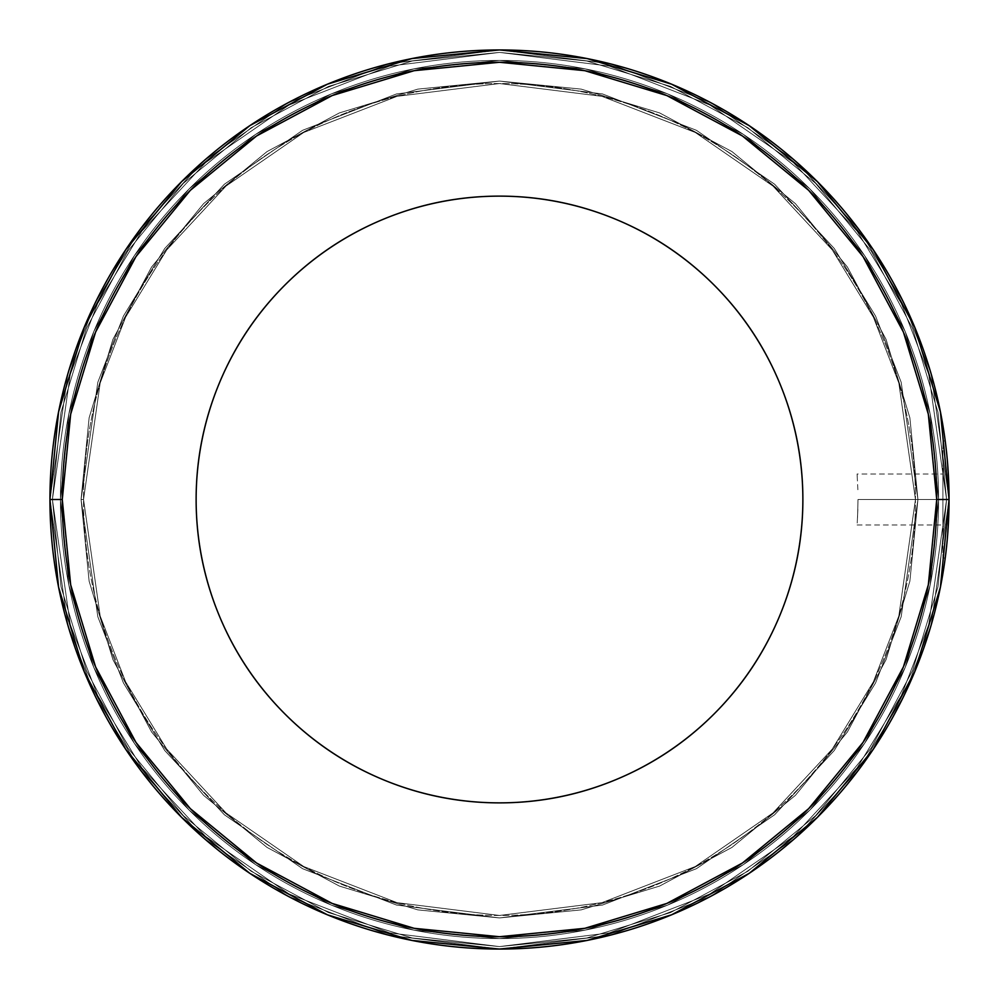 <?xml version="1.0" encoding="UTF-8"?>
<svg xmlns="http://www.w3.org/2000/svg" width="999" height="999" viewBox="0 0 999 999"><rect width="100%" height="100%" fill="white"/><g stroke="black" fill="none" stroke-linecap="round" stroke-linejoin="round"><path stroke-width="0.75" stroke-dasharray="5 3.75" d="M857.866 489.722L857.092 474.026L857.866 489.722M499.5 196.129C539.735 196.129 578.433 203.821 615.596 219.218C652.759 234.615 685.576 256.531 714.023 284.977C742.469 313.424 764.385 346.241 779.782 383.404C795.179 420.567 802.871 459.265 802.871 499.5A303.371 303.371 0 0 0 499.5 196.129A303.371 303.371 0 0 0 196.129 499.5C196.129 459.265 203.821 420.567 219.218 383.404C234.615 346.241 256.531 313.424 284.977 284.977C313.424 256.531 346.241 234.615 383.404 219.218M873.376 249.862L914.834 327.46L940.409 411.8L914.834 327.46L873.201 249.625L914.834 327.46L940.409 411.8L949.05 499.5L946.59 499.5L928.708 624.687L901.373 695.416L857.167 767.756L793.468 836.35L709.889 893.993L609.552 932.829L499.5 946.59L389.448 932.829L289.111 893.993L205.532 836.35L141.833 767.756L97.627 695.416L70.292 624.687L52.41 499.5L49.95 499.5L67.932 625.374L95.405 696.49L139.86 769.23L203.908 838.198L287.949 896.165L388.836 935.214L499.5 949.05L610.164 935.214L711.051 896.165L795.092 838.198L859.14 769.23L903.596 696.49L931.068 625.374L949.05 499.5L946.59 499.5L949.05 499.5L931.068 625.374L903.596 696.49L859.14 769.23L795.092 838.198L711.051 896.165L610.164 935.214L499.5 949.05L388.836 935.214L287.949 896.165L203.908 838.198L139.86 769.23L95.405 696.49L67.932 625.374L49.95 499.5L52.41 499.5L70.292 624.687L97.627 695.416L141.833 767.756L205.532 836.35L289.111 893.993L389.448 932.829L499.5 946.59L609.552 932.829L709.889 893.993L793.468 836.35L857.167 767.756L901.373 695.416L928.708 624.687L946.59 499.5L949.05 499.5L931.068 625.374L903.596 696.49L859.14 769.23L795.092 838.198L711.051 896.165L610.164 935.214L499.5 949.05L388.836 935.214L287.949 896.165L203.908 838.198L139.86 769.23L95.405 696.49L67.932 625.374L49.95 499.5L52.41 499.5L70.292 624.687L97.627 695.416L141.833 767.756L205.532 836.35L289.111 893.993L389.448 932.829L499.5 946.59L609.552 932.829L709.889 893.993L793.468 836.35L857.167 767.756L901.373 695.416L928.708 624.687L946.59 499.5L928.708 624.687L901.373 695.416L857.167 767.756L793.468 836.35L709.889 893.993L609.552 932.829L499.5 946.59L389.448 932.829L289.111 893.993L205.532 836.35L141.833 767.756L97.627 695.416L70.292 624.687L52.41 499.5L49.95 499.5L67.932 625.374L95.405 696.49L139.86 769.23L203.908 838.198L287.949 896.165L388.836 935.214L499.5 949.05L610.164 935.214L711.051 896.165L795.092 838.198L859.14 769.23L903.596 696.49L931.068 625.374L949.05 499.5L946.59 499.5L928.708 624.687L901.373 695.416L857.167 767.756L793.468 836.35L709.889 893.993L609.552 932.829L499.5 946.59L389.448 932.829L289.111 893.993L205.532 836.35L141.833 767.756L97.627 695.416L70.292 624.687L52.41 499.5L49.95 499.5L67.932 625.374L95.405 696.49L139.86 769.23L203.908 838.198L287.949 896.165L388.836 935.214L499.5 949.05L610.164 935.214L711.051 896.165L795.092 838.198L859.14 769.23L903.596 696.49L931.068 625.374L949.05 499.5L946.59 499.5L949.05 499.5L931.068 625.374L903.596 696.49L859.14 769.23L795.092 838.198L711.051 896.165L610.164 935.214L499.5 949.05L388.836 935.214L287.949 896.165L203.908 838.198L139.86 769.23L95.405 696.49L67.932 625.374L49.95 499.5L52.41 499.5L70.292 624.687L97.627 695.416L141.833 767.756L205.532 836.35L289.111 893.993L389.448 932.829L499.5 946.59L609.552 932.829L709.889 893.993L793.468 836.35L857.167 767.756L901.373 695.416L928.708 624.687L946.59 499.5L928.708 624.687L901.373 695.416L857.167 767.756L793.468 836.35L709.889 893.993L609.552 932.829L499.5 946.59L389.448 932.829L289.111 893.993L205.532 836.35L141.833 767.756L97.627 695.416L70.292 624.687L52.41 499.5L49.95 499.5L67.932 625.374L95.405 696.49L139.86 769.23L203.908 838.198L287.949 896.165L388.836 935.214L499.5 949.05L610.164 935.214L711.051 896.165L795.092 838.198L859.14 769.23L903.596 696.49L931.068 625.374L949.05 499.5L946.59 499.5L949.05 499.5L931.068 625.374L903.596 696.49L859.14 769.23L795.092 838.198L711.051 896.165L610.164 935.214L499.5 949.05L388.836 935.214L287.949 896.165L203.908 838.198L139.86 769.23L95.405 696.49L67.932 625.374L49.95 499.5L52.41 499.5L70.292 624.687L97.627 695.416L141.833 767.756L205.532 836.35L289.111 893.993L389.448 932.829L499.5 946.59L609.552 932.829L709.889 893.993L793.468 836.35L857.167 767.756L901.373 695.416L928.708 624.687L946.59 499.5L937.999 586.725L912.549 670.591L871.24 747.889L815.634 815.634L747.889 871.24L670.591 912.549L586.725 937.999L499.5 946.59L412.275 937.999L328.409 912.549L251.111 871.24L183.366 815.634L127.76 747.889L86.451 670.591L61.001 586.725L52.41 499.5L61.001 412.275L86.451 328.409L127.76 251.111L183.366 183.366L251.111 127.76L328.409 86.451L412.275 61.001L499.5 52.41L586.725 61.001L670.591 86.451L747.889 127.76L815.634 183.366L871.24 251.111L912.549 328.409L937.999 412.275L946.59 499.5L937.999 412.275L912.549 328.409L871.24 251.111L815.634 183.366L747.889 127.76L670.591 86.451L586.725 61.001L499.5 52.41L412.275 61.001L328.409 86.451L251.111 127.76L183.366 183.366L127.76 251.111L86.451 328.409L61.001 412.275L52.41 499.5L61.001 586.725L86.451 670.591L127.76 747.889L183.366 815.634L251.111 871.24L328.409 912.549L412.275 937.999L499.5 946.59L586.725 937.999L670.591 912.549L747.889 871.24L815.634 815.634L871.24 747.889L912.549 670.591L937.999 586.725L946.59 499.5L937.999 586.725L912.549 670.591L871.24 747.889L815.634 815.634L747.889 871.24L670.591 912.549L586.725 937.999L499.5 946.59L412.275 937.999L328.409 912.549L251.111 871.24L183.366 815.634L127.76 747.889L86.451 670.591L61.001 586.725L52.41 499.5L61.001 412.275L86.451 328.409L127.76 251.111L183.366 183.366L251.111 127.76L328.409 86.451L412.275 61.001L499.5 52.41L586.725 61.001L670.591 86.451L747.889 127.76L815.634 183.366L871.24 251.111L912.549 328.409L937.999 412.275L946.59 499.5L937.999 412.275L912.549 328.409L871.24 251.111L815.634 183.366L747.889 127.76L670.591 86.451L586.725 61.001L499.5 52.41L412.275 61.001L328.409 86.451L251.111 127.76L183.366 183.366L127.76 251.111L86.451 328.409L61.001 412.275L52.41 499.5L61.001 586.725L86.451 670.591L127.76 747.889L183.366 815.634L251.111 871.24L328.409 912.549L412.275 937.999L499.5 946.59L586.725 937.999L670.591 912.549L747.889 871.24L815.634 815.634L871.24 747.889L912.549 670.591L937.999 586.725L946.59 499.5L937.999 586.725L912.549 670.591L871.24 747.889L815.634 815.634L747.889 871.24L670.591 912.549L586.725 937.999L499.5 946.59L412.275 937.999L328.409 912.549L251.111 871.24L183.366 815.634L127.76 747.889L86.451 670.591L61.001 586.725L52.41 499.5L61.001 412.275L86.451 328.409L127.76 251.111L183.366 183.366L251.111 127.76L328.409 86.451L412.275 61.001L499.5 52.41L586.725 61.001L670.591 86.451L747.889 127.76L815.634 183.366L871.24 251.111L912.549 328.409L937.999 412.275L946.59 499.5L937.999 412.275L912.549 328.409L871.24 251.111L815.634 183.366L747.889 127.76L670.591 86.451L586.725 61.001L499.5 52.41L412.275 61.001L328.409 86.451L251.111 127.76L183.366 183.366L127.76 251.111L86.451 328.409L61.001 412.275L52.41 499.5L61.001 586.725L86.451 670.591L127.76 747.889L183.366 815.634L251.111 871.24L328.409 912.549L412.275 937.999L499.5 946.59L586.725 937.999L670.591 912.549L747.889 871.24L815.634 815.634L871.24 747.889L912.549 670.591L937.999 586.725L946.59 499.5L937.999 586.725L912.549 670.591L871.24 747.889L815.634 815.634L747.889 871.24L670.591 912.549L586.725 937.999L499.5 946.59L412.275 937.999L328.409 912.549L251.111 871.24L183.366 815.634L127.76 747.889L86.451 670.591L61.001 586.725L52.41 499.5L61.001 412.275L86.451 328.409L127.76 251.111L183.366 183.366L251.111 127.76L328.409 86.451L412.275 61.001L499.5 52.41L586.725 61.001L670.591 86.451L747.889 127.76L815.634 183.366L871.24 251.111L912.549 328.409L937.999 412.275L946.59 499.5L937.999 412.275L912.549 328.409L871.24 251.111L815.634 183.366L747.889 127.76L670.591 86.451L586.725 61.001L499.5 52.41L412.275 61.001L328.409 86.451L251.111 127.76L183.366 183.366L127.76 251.111L86.451 328.409L61.001 412.275L52.41 499.5L61.001 586.725L86.451 670.591L127.76 747.889L183.366 815.634L251.111 871.24L328.409 912.549L412.275 937.999L499.5 946.59L586.725 937.999L670.591 912.549L747.889 871.24L815.634 815.634L871.24 747.889L912.549 670.591L937.999 586.725L946.59 499.5L928.708 374.313L901.373 303.584L857.167 231.244L793.468 162.65L709.889 105.007L609.552 66.171L499.5 52.41L389.448 66.171L289.111 105.007L205.532 162.65L141.833 231.244L97.627 303.584L70.292 374.313L52.41 499.5L49.95 499.5L62.275 499.5A437.225 437.225 0 0 0 499.5 936.725A437.225 437.225 0 0 0 936.725 499.5L858.004 499.5L942.894 499.5L942.894 440.959L942.894 499.5L949.05 499.5L948.488 477.072L949.05 499.5A449.55 449.55 0 0 1 499.5 949.05A449.55 449.55 0 0 1 49.95 499.5A449.55 449.55 0 0 0 499.5 949.05A449.55 449.55 0 0 0 949.05 499.5A449.55 449.55 0 0 1 499.5 949.05A449.55 449.55 0 0 1 49.95 499.5A449.55 449.55 0 0 0 499.5 949.05A449.55 449.55 0 0 0 949.05 499.5A449.55 449.55 0 0 1 499.5 949.05A449.55 449.55 0 0 1 49.95 499.5A449.55 449.55 0 0 0 499.5 949.05A449.55 449.55 0 0 0 949.05 499.5L947.139 540.871L949.05 499.5A449.55 449.55 0 0 1 499.5 949.05A449.55 449.55 0 0 1 49.95 499.5A449.55 449.55 0 0 0 499.5 949.05A449.55 449.55 0 0 0 949.05 499.5A449.55 449.55 0 0 1 499.5 949.05A449.55 449.55 0 0 1 49.95 499.5A449.55 449.55 0 0 0 499.5 949.05A449.55 449.55 0 0 0 949.05 499.5A449.55 449.55 0 0 1 499.5 949.05A449.55 449.55 0 0 1 49.95 499.5A449.55 449.55 0 0 0 499.5 949.05A449.55 449.55 0 0 0 949.05 499.5A449.55 449.55 0 0 1 499.5 949.05A449.55 449.55 0 0 1 49.95 499.5A449.55 449.55 0 0 0 499.5 949.05A449.55 449.55 0 0 0 949.05 499.5A449.55 449.55 0 0 0 499.5 49.95A449.55 449.55 0 0 0 49.95 499.5A449.55 449.55 0 0 1 499.5 49.95A449.55 449.55 0 0 1 949.05 499.5A449.55 449.55 0 0 0 499.5 49.95A449.55 449.55 0 0 0 49.95 499.5A449.55 449.55 0 0 1 499.5 49.95A449.55 449.55 0 0 1 949.05 499.5L940.409 587.2L914.834 671.54L873.288 749.262L914.834 671.54L940.409 587.2L949.05 499.5L940.409 411.8L949.05 499.5A449.55 449.55 0 0 0 499.5 49.95A449.55 449.55 0 0 0 49.95 499.5L58.591 411.8L84.166 327.46L125.712 249.738L84.166 327.46L58.591 411.8L49.95 499.5L58.591 587.2L49.95 499.5A449.55 449.55 0 0 1 499.5 49.95A449.55 449.55 0 0 1 949.05 499.5A449.55 449.55 0 0 0 499.5 49.95A449.55 449.55 0 0 0 49.95 499.5A449.55 449.55 0 0 1 499.5 49.95A449.55 449.55 0 0 1 949.05 499.5L947.139 458.091L949.05 499.5A449.55 449.55 0 0 0 499.5 49.95A449.55 449.55 0 0 0 49.95 499.5A449.55 449.55 0 0 1 499.5 49.95A449.55 449.55 0 0 1 949.05 499.5L940.409 587.2L914.834 671.54L873.288 749.262M917.931 499.5L915.459 499.5L898.825 383.029L873.401 317.22L832.267 249.925L773.014 186.101L695.254 132.467L601.898 96.329L499.5 83.541L397.103 96.329L303.746 132.467L225.986 186.101L166.733 249.925L125.599 317.22L100.175 383.029L83.541 499.5L81.069 499.5L97.802 382.342L123.389 316.146L164.76 248.439L224.363 184.241L302.597 130.295L396.503 93.943L499.5 81.069L602.497 93.943L696.403 130.295L774.637 184.241L834.24 248.439L875.611 316.146L901.198 382.342L917.931 499.5L901.198 382.342L875.611 316.146L834.24 248.439L774.637 184.241L696.403 130.295L602.497 93.943L499.5 81.069L396.503 93.943L302.597 130.295L224.363 184.241L164.76 248.439L123.389 316.146L97.802 382.342L81.069 499.5L83.541 499.5L100.175 383.029L125.599 317.22L166.733 249.925L225.986 186.101L303.746 132.467L397.103 96.329L499.5 83.541L601.898 96.329L695.254 132.467L773.014 186.101L832.267 249.925L873.401 317.22L898.825 383.029L915.459 499.5L917.931 499.5L901.198 382.342L875.611 316.146L834.24 248.439L774.637 184.241L696.403 130.295L602.497 93.943L499.5 81.069L396.503 93.943L302.597 130.295L224.363 184.241L164.76 248.439L123.389 316.146L97.802 382.342L81.069 499.5L83.541 499.5L100.175 383.029L125.599 317.22L166.733 249.925L225.986 186.101L303.746 132.467L397.103 96.329L499.5 83.541L601.898 96.329L695.254 132.467L773.014 186.101L832.267 249.925L873.401 317.22L898.825 383.029L915.459 499.5L917.931 499.5L901.198 382.342L875.611 316.146L834.24 248.439L774.637 184.241L696.403 130.295L602.497 93.943L499.5 81.069L396.503 93.943L302.597 130.295L224.363 184.241L164.76 248.439L123.389 316.146L97.802 382.342L81.069 499.5L83.541 499.5L100.175 383.029L125.599 317.22L166.733 249.925L225.986 186.101L303.746 132.467L397.103 96.329L499.5 83.541L601.898 96.329L695.254 132.467L773.014 186.101L832.267 249.925L873.401 317.22L898.825 383.029L915.459 499.5L917.931 499.5L901.198 382.342L875.611 316.146L834.24 248.439L774.637 184.241L696.403 130.295L602.497 93.943L499.5 81.069L396.503 93.943L302.597 130.295L224.363 184.241L164.76 248.439L123.389 316.146L97.802 382.342L81.069 499.5L83.541 499.5L100.175 383.029L125.599 317.22L166.733 249.925L225.986 186.101L303.746 132.467L397.103 96.329L499.5 83.541L601.898 96.329L695.254 132.467L773.014 186.101L832.267 249.925L873.401 317.22L898.825 383.029L915.459 499.5L917.931 499.5L915.459 499.5L898.825 383.029L873.401 317.22L832.267 249.925L773.014 186.101L695.254 132.467L601.898 96.329L499.5 83.541L397.103 96.329L303.746 132.467L225.986 186.101L166.733 249.925L125.599 317.22L100.175 383.029L83.541 499.5L81.069 499.5L97.802 382.342L123.389 316.146L164.76 248.439L224.363 184.241L302.597 130.295L396.503 93.943L499.5 81.069L602.497 93.943L696.403 130.295L774.637 184.241L834.24 248.439L875.611 316.146L901.198 382.342L917.931 499.5L915.459 499.5L898.825 383.029L873.401 317.22L832.267 249.925L773.014 186.101L695.254 132.467L601.898 96.329L499.5 83.541L397.103 96.329L303.746 132.467L225.986 186.101L166.733 249.925L125.599 317.22L100.175 383.029L83.541 499.5L81.069 499.5L97.802 382.342L123.389 316.146L164.76 248.439L224.363 184.241L302.597 130.295L396.503 93.943L499.5 81.069L602.497 93.943L696.403 130.295L774.637 184.241L834.24 248.439L875.611 316.146L901.198 382.342L917.931 499.5L915.459 499.5L898.825 383.029L873.401 317.22L832.267 249.925L773.014 186.101L695.254 132.467L601.898 96.329L499.5 83.541L397.103 96.329L303.746 132.467L225.986 186.101L166.733 249.925L125.599 317.22L100.175 383.029L83.541 499.5L81.069 499.5L97.802 382.342L123.389 316.146L164.76 248.439L224.363 184.241L302.597 130.295L396.503 93.943L499.5 81.069L602.497 93.943L696.403 130.295L774.637 184.241L834.24 248.439L875.611 316.146L901.198 382.342L917.931 499.5L909.889 417.869L886.076 339.373L847.414 267.033L795.379 203.621L731.967 151.586L659.627 112.924L581.131 89.111L499.5 81.069L417.869 89.111L339.373 112.924L267.033 151.586L203.621 203.621L151.586 267.033L112.924 339.373L89.111 417.869L81.069 499.5L89.111 581.131L112.924 659.627L151.586 731.967L203.621 795.379L267.033 847.414L339.373 886.076L417.869 909.889L499.5 917.931L581.131 909.889L659.627 886.076L731.967 847.414L795.379 795.379L847.414 731.967L886.076 659.627L909.889 581.131L917.931 499.5L909.889 581.131L886.076 659.627L847.414 731.967L795.379 795.379L731.967 847.414L659.627 886.076L581.131 909.889L499.5 917.931L417.869 909.889L339.373 886.076L267.033 847.414L203.621 795.379L151.586 731.967L112.924 659.627L89.111 581.131L81.069 499.5L89.111 417.869L112.924 339.373L151.586 267.033L203.621 203.621L267.033 151.586L339.373 112.924L417.869 89.111L499.5 81.069L581.131 89.111L659.627 112.924L731.967 151.586L795.379 203.621L847.414 267.033L886.076 339.373L909.889 417.869L917.931 499.5L909.889 417.869L886.076 339.373L847.414 267.033L795.379 203.621L731.967 151.586L659.627 112.924L581.131 89.111L499.5 81.069L417.869 89.111L339.373 112.924L267.033 151.586L203.621 203.621L151.586 267.033L112.924 339.373L89.111 417.869L81.069 499.5L89.111 581.131L112.924 659.627L151.586 731.967L203.621 795.379L267.033 847.414L339.373 886.076L417.869 909.889L499.5 917.931L581.131 909.889L659.627 886.076L731.967 847.414L795.379 795.379L847.414 731.967L886.076 659.627L909.889 581.131L917.931 499.5L909.889 581.131L886.076 659.627L847.414 731.967L795.379 795.379L731.967 847.414L659.627 886.076L581.131 909.889L499.5 917.931L417.869 909.889L339.373 886.076L267.033 847.414L203.621 795.379L151.586 731.967L112.924 659.627L89.111 581.131L81.069 499.5L89.111 417.869L112.924 339.373L151.586 267.033L203.621 203.621L267.033 151.586L339.373 112.924L417.869 89.111L499.5 81.069L581.131 89.111L659.627 112.924L731.967 151.586L795.379 203.621L847.414 267.033L886.076 339.373L909.889 417.869L917.931 499.5L909.889 417.869L886.076 339.373L847.414 267.033L795.379 203.621L731.967 151.586L659.627 112.924L581.131 89.111L499.5 81.069L417.869 89.111L339.373 112.924L267.033 151.586L203.621 203.621L151.586 267.033L112.924 339.373L89.111 417.869L81.069 499.5L89.111 581.131L112.924 659.627L151.586 731.967L203.621 795.379L267.033 847.414L339.373 886.076L417.869 909.889L499.5 917.931L581.131 909.889L659.627 886.076L731.967 847.414L795.379 795.379L847.414 731.967L886.076 659.627L909.889 581.131L917.931 499.5L909.889 581.131L886.076 659.627L847.414 731.967L795.379 795.379L731.967 847.414L659.627 886.076L581.131 909.889L499.5 917.931L417.869 909.889L339.373 886.076L267.033 847.414L203.621 795.379L151.586 731.967L112.924 659.627L89.111 581.131L81.069 499.5L89.111 417.869L112.924 339.373L151.586 267.033L203.621 203.621L267.033 151.586L339.373 112.924L417.869 89.111L499.5 81.069L581.131 89.111L659.627 112.924L731.967 151.586L795.379 203.621L847.414 267.033L886.076 339.373L909.889 417.869L917.931 499.5L909.889 417.869L886.076 339.373L847.414 267.033L795.379 203.621L731.967 151.586L659.627 112.924L581.131 89.111L499.5 81.069L417.869 89.111L339.373 112.924L267.033 151.586L203.621 203.621L151.586 267.033L112.924 339.373L89.111 417.869L81.069 499.5L89.111 581.131L112.924 659.627L151.586 731.967L203.621 795.379L267.033 847.414L339.373 886.076L417.869 909.889L499.5 917.931L581.131 909.889L659.627 886.076L731.967 847.414L795.379 795.379L847.414 731.967L886.076 659.627L909.889 581.131L917.931 499.5L909.889 581.131L886.076 659.627L847.414 731.967L795.379 795.379L731.967 847.414L659.627 886.076L581.131 909.889L499.5 917.931L417.869 909.889L339.373 886.076L267.033 847.414L203.621 795.379L151.586 731.967L112.924 659.627L89.111 581.131L81.069 499.5L89.111 417.869L112.924 339.373L151.586 267.033L203.621 203.621L267.033 151.586L339.373 112.924L417.869 89.111L499.5 81.069L581.131 89.111L659.627 112.924L731.967 151.586L795.379 203.621L847.414 267.033L886.076 339.373L909.889 417.869L917.931 499.5L901.198 616.658L875.611 682.854L834.24 750.561L774.637 814.759L696.403 868.705L602.497 905.057L499.5 917.931L396.503 905.057L302.597 868.705L224.363 814.759L164.76 750.561L123.389 682.854L97.802 616.658L81.069 499.5L83.541 499.5A415.959 415.959 0 0 0 499.5 915.459A415.959 415.959 0 0 0 915.459 499.5A415.959 415.959 0 0 1 499.5 915.459A415.959 415.959 0 0 1 83.541 499.5A415.959 415.959 0 0 0 499.5 915.459A415.959 415.959 0 0 0 915.459 499.5A415.959 415.959 0 0 1 499.5 915.459A415.959 415.959 0 0 1 83.541 499.5A415.959 415.959 0 0 0 499.5 915.459A415.959 415.959 0 0 0 915.459 499.5A415.959 415.959 0 0 1 499.5 915.459A415.959 415.959 0 0 1 83.541 499.5A415.959 415.959 0 0 0 499.5 915.459A415.959 415.959 0 0 0 915.459 499.5A415.959 415.959 0 0 1 499.5 915.459A415.959 415.959 0 0 1 83.541 499.5A415.959 415.959 0 0 1 499.5 83.541A415.959 415.959 0 0 1 915.459 499.5A415.959 415.959 0 0 0 499.5 83.541A415.959 415.959 0 0 0 83.541 499.5A415.959 415.959 0 0 1 499.5 83.541A415.959 415.959 0 0 1 915.459 499.5A415.959 415.959 0 0 0 499.5 83.541A415.959 415.959 0 0 0 83.541 499.5A415.959 415.959 0 0 1 499.5 83.541A415.959 415.959 0 0 1 915.459 499.5A415.959 415.959 0 0 0 499.5 83.541A415.959 415.959 0 0 0 83.541 499.5A415.959 415.959 0 0 1 499.5 83.541A415.959 415.959 0 0 1 915.459 499.5A415.959 415.959 0 0 0 499.5 83.541A415.959 415.959 0 0 0 83.541 499.5L100.175 615.971L125.599 681.78L166.733 749.075L225.986 812.899L303.746 866.533L397.103 902.671L499.5 915.459L601.898 902.671L695.254 866.533L773.014 812.899L832.267 749.075L873.401 681.78L898.825 615.971L915.459 499.5L917.931 499.5L901.198 616.658L875.611 682.854L834.24 750.561L774.637 814.759L696.403 868.705L602.497 905.057L499.5 917.931L396.503 905.057L302.597 868.705L224.363 814.759L164.76 750.561L123.389 682.854L97.802 616.658L81.069 499.5L83.541 499.5L100.175 615.971L125.599 681.78L166.733 749.075L225.986 812.899L303.746 866.533L397.103 902.671L499.5 915.459L601.898 902.671L695.254 866.533L773.014 812.899L832.267 749.075L873.401 681.78L898.825 615.971L915.459 499.5L917.931 499.5L901.198 616.658L875.611 682.854L834.24 750.561L774.637 814.759L696.403 868.705L602.497 905.057L499.5 917.931L396.503 905.057L302.597 868.705L224.363 814.759L164.76 750.561L123.389 682.854L97.802 616.658L81.069 499.5L83.541 499.5L100.175 615.971L125.599 681.78L166.733 749.075L225.986 812.899L303.746 866.533L397.103 902.671L499.5 915.459L601.898 902.671L695.254 866.533L773.014 812.899L832.267 749.075L873.401 681.78L898.825 615.971L915.459 499.5L917.931 499.5L915.459 499.5L898.825 615.971L873.401 681.78L832.267 749.075L773.014 812.899L695.254 866.533L601.898 902.671L499.5 915.459L397.103 902.671L303.746 866.533L225.986 812.899L166.733 749.075L125.599 681.78L100.175 615.971L83.541 499.5L81.069 499.5L97.802 616.658L123.389 682.854L164.76 750.561L224.363 814.759L302.597 868.705L396.503 905.057L499.5 917.931L602.497 905.057L696.403 868.705L774.637 814.759L834.24 750.561L875.611 682.854L901.198 616.658L917.931 499.5L915.459 499.5L898.825 615.971L873.401 681.78L832.267 749.075L773.014 812.899L695.254 866.533L601.898 902.671L499.5 915.459L397.103 902.671L303.746 866.533L225.986 812.899L166.733 749.075L125.599 681.78L100.175 615.971L83.541 499.5L81.069 499.5L97.802 616.658L123.389 682.854L164.76 750.561L224.363 814.759L302.597 868.705L396.503 905.057L499.5 917.931L602.497 905.057L696.403 868.705L774.637 814.759L834.24 750.561L875.611 682.854L901.198 616.658L917.931 499.5L915.459 499.5L898.825 615.971L873.401 681.78L832.267 749.075L773.014 812.899L695.254 866.533L601.898 902.671L499.5 915.459L397.103 902.671L303.746 866.533L225.986 812.899L166.733 749.075L125.599 681.78L100.175 615.971L83.541 499.5L81.069 499.5L97.802 616.658L123.389 682.854L164.76 750.561L224.363 814.759L302.597 868.705L396.503 905.057L499.5 917.931L602.497 905.057L696.403 868.705L774.637 814.759L834.24 750.561L875.611 682.854L901.198 616.658L917.931 499.5L915.459 499.5L898.825 615.971L873.401 681.78L832.267 749.075L773.014 812.899L695.254 866.533L601.898 902.671L499.5 915.459L397.103 902.671L303.746 866.533L225.986 812.899L166.733 749.075L125.599 681.78L100.175 615.971L83.541 499.5L81.069 499.5L97.802 616.658L123.389 682.854L164.76 750.561L224.363 814.759L302.597 868.705L396.503 905.057L499.5 917.931L602.497 905.057L696.403 868.705L774.637 814.759L834.24 750.561L875.611 682.854L901.198 616.658L917.931 499.5L901.198 616.658L875.611 682.854L834.24 750.561L774.637 814.759L696.403 868.705L602.497 905.057L499.5 917.931L396.503 905.057L302.597 868.705L224.363 814.759L164.76 750.561L123.389 682.854L97.802 616.658L81.069 499.5L83.541 499.5L100.175 615.971L125.599 681.78L166.733 749.075L225.986 812.899L303.746 866.533L397.103 902.671L499.5 915.459L601.898 902.671L695.254 866.533L773.014 812.899L832.267 749.075L873.401 681.78L898.825 615.971L915.459 499.5L917.931 499.5M857.092 474.026L857.229 475.961L857.092 474.026L942.894 474.026L942.894 475.961L942.894 474.026M946.053 447.664L946.652 453.084M60.427 499.5A439.073 439.073 0 0 0 499.5 938.573A439.073 439.073 0 0 0 938.573 499.5A439.073 439.073 0 0 1 499.5 938.573A439.073 439.073 0 0 1 60.427 499.5A439.073 439.073 0 0 0 499.5 938.573A439.073 439.073 0 0 0 938.573 499.5A439.073 439.073 0 0 1 499.5 938.573A439.073 439.073 0 0 1 60.427 499.5L68.869 585.164L93.844 667.532L134.428 743.431L189.023 809.977L255.569 864.572L331.468 905.156L413.836 930.131L499.5 938.573L585.164 930.131L667.532 905.156L743.431 864.572L809.977 809.977L864.572 743.431L905.156 667.532L930.131 585.164L938.573 499.5L930.131 413.836L905.156 331.468L864.572 255.569L809.977 189.023L743.431 134.428L667.532 93.844L585.164 68.869L499.5 60.427L413.836 68.869L331.468 93.844L255.569 134.428L189.023 189.023L134.428 255.569L93.844 331.468L68.869 413.836L60.427 499.5A439.073 439.073 0 0 1 499.5 60.427A439.073 439.073 0 0 1 938.573 499.5A439.073 439.073 0 0 0 499.5 60.427A439.073 439.073 0 0 0 60.427 499.5L68.869 413.836L93.844 331.468L134.428 255.569L189.023 189.023L255.569 134.428L331.468 93.844L413.836 68.869L499.5 60.427L585.164 68.869L667.532 93.844L743.431 134.428L809.977 189.023L864.572 255.569L905.156 331.468L930.131 413.836L938.573 499.5L930.131 585.164L905.156 667.532L864.572 743.431L809.977 809.977L743.431 864.572L667.532 905.156L585.164 930.131L499.5 938.573L413.836 930.131L331.468 905.156L255.569 864.572L189.023 809.977L134.428 743.431L93.844 667.532L68.869 585.164L60.427 499.5L68.869 585.164L93.844 667.532L134.428 743.431L189.023 809.977L255.569 864.572L331.468 905.156L413.836 930.131L499.5 938.573L585.164 930.131L667.532 905.156L743.431 864.572L809.977 809.977L864.572 743.431L905.156 667.532L930.131 585.164L938.573 499.5L930.131 413.836L905.156 331.468L864.572 255.569L809.977 189.023L743.431 134.428L667.532 93.844L585.164 68.869L499.5 60.427L413.836 68.869L331.468 93.844L255.569 134.428L189.023 189.023L134.428 255.569L93.844 331.468L68.869 413.836L60.427 499.5A439.073 439.073 0 0 1 499.5 60.427A439.073 439.073 0 0 1 938.573 499.5A439.073 439.073 0 0 0 499.5 60.427A439.073 439.073 0 0 0 60.427 499.5L68.869 413.836L93.844 331.468L134.428 255.569L189.023 189.023L255.569 134.428L331.468 93.844L413.836 68.869L499.5 60.427L585.164 68.869L667.532 93.844L743.431 134.428L809.977 189.023L864.572 255.569L905.156 331.468L930.131 413.836L938.573 499.5L930.131 585.164L905.156 667.532L864.572 743.431L809.977 809.977L743.431 864.572L667.532 905.156L585.164 930.131L499.5 938.573L413.836 930.131L331.468 905.156L255.569 864.572L189.023 809.977L134.428 743.431L93.844 667.532L68.869 585.164L60.427 499.5M946.652 545.941L946.053 551.336M949.05 499.65L942.894 499.5L942.894 558.041L942.894 440.959L942.894 558.041L942.894 475.961L942.894 524.975L942.894 499.5L949.05 499.5A449.55 449.55 0 0 0 499.5 49.95A449.55 449.55 0 0 0 49.95 499.5L58.591 411.8L84.166 327.46L125.712 249.738M62.275 499.5L70.679 584.802L95.554 666.82L135.964 742.407L190.334 808.666L256.593 863.036L332.18 903.446L414.198 928.321L499.5 936.725L584.802 928.321L666.82 903.446L742.407 863.036L808.666 808.666L863.036 742.407L903.446 666.82L928.321 584.802L936.725 499.5L928.321 414.198L903.446 332.18L863.036 256.593L808.666 190.334L742.407 135.964L666.82 95.554L584.802 70.679L499.5 62.275L414.198 70.679L332.18 95.554L256.593 135.964L190.334 190.334L135.964 256.593L95.554 332.18L70.679 414.198L62.275 499.5L49.95 499.5A449.55 449.55 0 0 1 499.5 49.95A449.55 449.55 0 0 1 949.05 499.5A449.55 449.55 0 0 0 499.5 49.95A449.55 449.55 0 0 0 49.95 499.5A449.55 449.55 0 0 1 499.5 49.95A449.55 449.55 0 0 1 949.05 499.5L936.725 499.5A437.225 437.225 0 0 0 499.5 62.275A437.225 437.225 0 0 0 62.275 499.5M499.5 802.871C459.265 802.871 420.567 795.179 383.404 779.782C346.241 764.385 313.424 742.469 284.977 714.023C256.531 685.576 234.615 652.759 219.218 615.596C203.821 578.433 196.129 539.735 196.129 499.5A303.371 303.371 0 0 0 499.5 802.871A303.371 303.371 0 0 0 802.871 499.5C802.871 539.735 795.179 578.433 779.782 615.596C764.385 652.759 742.469 685.576 714.023 714.023C685.576 742.469 652.759 764.385 615.596 779.782M250.05 125.512L181.618 181.618L249.738 125.712L327.46 84.166L411.8 58.591L499.5 49.95L587.2 58.591L671.54 84.166L749.262 125.712L671.54 84.166L587.2 58.591L499.5 49.95L411.8 58.591L327.46 84.166L249.738 125.712L327.46 84.166L411.8 58.591L499.5 49.95L587.2 58.591L671.54 84.166L748.988 125.537M748.95 873.488L671.54 914.834L587.2 940.409L499.5 949.05L411.8 940.409L327.46 914.834L249.738 873.288L327.46 914.834L411.8 940.409L499.5 949.05L587.2 940.409L671.54 914.834L749.262 873.288L671.54 914.834L587.2 940.409L499.5 949.05L411.8 940.409L327.46 914.834L250.012 873.463M125.624 749.138L84.166 671.54L58.591 587.2L84.166 671.54L125.712 749.262L84.166 671.54L58.591 587.2L49.95 499.5L67.932 373.626L95.405 302.51L139.86 229.77L203.908 160.802L287.949 102.835L388.836 63.786L499.5 49.95L610.164 63.786L711.051 102.835L795.092 160.802L859.14 229.77L903.596 302.51L931.068 373.626L949.05 499.5L947.139 540.871L949.05 499.5L931.068 373.626L903.596 302.51L859.14 229.77L795.092 160.802L711.051 102.835L610.164 63.786L499.5 49.95L388.836 63.786L287.949 102.835L203.908 160.802L139.86 229.77L95.405 302.51L67.932 373.626L49.95 499.5L52.41 499.5L70.292 374.313L97.627 303.584L141.833 231.244L205.532 162.65L289.111 105.007L389.448 66.171L499.5 52.41L609.552 66.171L709.889 105.007L793.468 162.65L857.167 231.244L901.373 303.584L928.708 374.313L946.59 499.5L949.05 499.5L946.59 499.5L928.708 374.313L901.373 303.584L857.167 231.244L793.468 162.65L709.889 105.007L609.552 66.171L499.5 52.41L389.448 66.171L289.111 105.007L205.532 162.65L141.833 231.244L97.627 303.584L70.292 374.313L52.41 499.5L49.95 499.5L67.932 373.626L95.405 302.51L139.86 229.77L203.908 160.802L287.949 102.835L388.836 63.786L499.5 49.95L610.164 63.786L711.051 102.835L795.092 160.802L859.14 229.77L903.596 302.51L931.068 373.626L949.05 499.5L931.068 373.626L903.596 302.51L859.14 229.77L795.092 160.802L711.051 102.835L610.164 63.786L499.5 49.95L388.836 63.786L287.949 102.835L203.908 160.802L139.86 229.77L95.405 302.51L67.932 373.626L49.95 499.5L52.41 499.5L70.292 374.313L97.627 303.584L141.833 231.244L205.532 162.65L289.111 105.007L389.448 66.171L499.5 52.41L609.552 66.171L709.889 105.007L793.468 162.65L857.167 231.244L901.373 303.584L928.708 374.313L946.59 499.5L949.05 499.5L931.068 373.626L903.596 302.51L859.14 229.77L795.092 160.802L711.051 102.835L610.164 63.786L499.5 49.95L388.836 63.786L287.949 102.835L203.908 160.802L139.86 229.77L95.405 302.51L67.932 373.626L49.95 499.5L52.41 499.5L70.292 374.313L97.627 303.584L141.833 231.244L205.532 162.65L289.111 105.007L389.448 66.171L499.5 52.41L609.552 66.171L709.889 105.007L793.468 162.65L857.167 231.244L901.373 303.584L928.708 374.313L946.59 499.5L949.05 499.5L946.59 499.5L928.708 374.313L901.373 303.584L857.167 231.244L793.468 162.65L709.889 105.007L609.552 66.171L499.5 52.41L389.448 66.171L289.111 105.007L205.532 162.65L141.833 231.244L97.627 303.584L70.292 374.313L52.41 499.5L49.95 499.5L67.932 373.626L95.405 302.51L139.86 229.77L203.908 160.802L287.949 102.835L388.836 63.786L499.5 49.95L610.164 63.786L711.051 102.835L795.092 160.802L859.14 229.77L903.596 302.51L931.068 373.626L949.05 499.5L946.59 499.5L928.708 374.313L901.373 303.584L857.167 231.244L793.468 162.65L709.889 105.007L609.552 66.171L499.5 52.41L389.448 66.171L289.111 105.007L205.532 162.65L141.833 231.244L97.627 303.584L70.292 374.313L52.41 499.5L49.95 499.5L67.932 373.626L95.405 302.51L139.86 229.77L203.908 160.802L287.949 102.835L388.836 63.786L499.5 49.95L610.164 63.786L711.051 102.835L795.092 160.802L859.14 229.77L903.596 302.51L931.068 373.626L949.05 499.5L931.068 373.626L903.596 302.51L859.14 229.77L795.092 160.802L711.051 102.835L610.164 63.786L499.5 49.95L388.836 63.786L287.949 102.835L203.908 160.802L139.86 229.77L95.405 302.51L67.932 373.626L49.95 499.5L52.41 499.5L70.292 374.313L97.627 303.584L141.833 231.244L205.532 162.65L289.111 105.007L389.448 66.171L499.5 52.41L609.552 66.171L709.889 105.007L793.468 162.65L857.167 231.244L901.373 303.584L928.708 374.313L946.59 499.5L949.05 499.5M817.382 181.618L749.525 125.886M947.139 458.104L948.488 477.085L947.139 458.104M945.216 440.959L945.778 445.404L945.216 440.959L942.894 440.959M858.004 499.5L942.894 499.5L858.004 499.5L857.542 517.519L858.004 499.5M857.229 523.039L857.866 509.253L857.229 523.039M942.894 499.5L942.894 524.975L942.894 499.5M942.894 558.041L945.216 558.041M857.092 524.975L942.894 524.975"/><path stroke-width="1.5" d="M383.404 219.218C346.241 234.615 313.424 256.531 284.977 284.977C256.531 313.424 234.615 346.241 219.218 383.404C203.821 420.567 196.129 459.265 196.129 499.5A303.371 303.371 0 0 1 499.5 196.129A303.371 303.371 0 0 1 802.871 499.5C802.871 459.265 795.179 420.567 779.782 383.404C764.385 346.241 742.469 313.424 714.023 284.977C685.576 256.531 652.759 234.615 615.596 219.218C578.433 203.821 539.735 196.129 499.5 196.129C459.265 196.129 420.567 203.821 383.404 219.218C420.567 203.821 459.265 196.129 499.5 196.129M946.652 453.084L946.053 447.664M873.288 749.262L817.382 817.382L749.262 873.288L817.382 817.382L873.288 749.262L914.834 671.54L940.409 587.2L949.05 499.5L936.725 499.5A437.225 437.225 0 0 1 499.5 936.725A437.225 437.225 0 0 1 62.275 499.5L49.95 499.5A449.55 449.55 0 0 0 499.5 949.05A449.55 449.55 0 0 0 949.05 499.5A449.55 449.55 0 0 1 499.5 949.05A449.55 449.55 0 0 1 49.95 499.5L58.591 587.2L84.166 671.54L125.624 749.138M615.596 779.782C578.433 795.179 539.735 802.871 499.5 802.871C539.735 802.871 578.433 795.179 615.596 779.782C652.759 764.385 685.576 742.469 714.023 714.023C742.469 685.576 764.385 652.759 779.782 615.596C795.179 578.433 802.871 539.735 802.871 499.5A303.371 303.371 0 0 1 499.5 802.871A303.371 303.371 0 0 1 196.129 499.5C196.129 539.735 203.821 578.433 219.218 615.596C234.615 652.759 256.531 685.576 284.977 714.023C313.424 742.469 346.241 764.385 383.404 779.782C420.567 795.179 459.265 802.871 499.5 802.871M125.712 249.738L181.618 181.618L125.799 249.625L181.618 181.618L249.738 125.712L181.618 181.618L125.712 249.738L84.166 327.46L58.591 411.8L49.95 499.35M817.382 181.618L873.288 249.738L817.382 181.618L749.262 125.712L817.382 181.618L873.201 249.625L817.382 181.618L749.525 125.886M817.382 817.382L749.525 873.114L817.382 817.382L873.201 749.375L817.382 817.382M249.738 873.288L181.618 817.382L125.799 749.375L181.618 817.382L249.475 873.114L181.618 817.382L125.712 749.262L181.618 817.382L249.738 873.288M49.95 499.5L62.275 499.5A437.225 437.225 0 0 1 499.5 62.275A437.225 437.225 0 0 1 936.725 499.5L928.321 584.802L903.446 666.82L863.036 742.407L808.666 808.666L742.407 863.036L666.82 903.446L584.802 928.321L499.5 936.725L414.198 928.321L332.18 903.446L256.593 863.036L190.334 808.666L135.964 742.407L95.554 666.82L70.679 584.802L62.275 499.5L70.679 414.198L95.554 332.18L135.964 256.593L190.334 190.334L256.593 135.964L332.18 95.554L414.198 70.679L499.5 62.275L584.802 70.679L666.82 95.554L742.407 135.964L808.666 190.334L863.036 256.593L903.446 332.18L928.321 414.198L936.725 499.5L949.05 499.5A449.55 449.55 0 0 0 499.5 49.95A449.55 449.55 0 0 0 49.95 499.5A449.55 449.55 0 0 1 499.5 49.95A449.55 449.55 0 0 1 949.05 499.5L940.409 411.8L914.834 327.46L873.376 249.862M748.988 125.537L671.54 84.166L587.2 58.591L499.65 49.95M499.5 49.95L411.8 58.591L327.46 84.166L250.05 125.512M250.012 873.463L327.46 914.834L411.8 940.409L499.35 949.05M499.5 949.05L587.2 940.409L671.54 914.834L748.95 873.488M946.053 551.336L946.652 545.941"/></g></svg>
